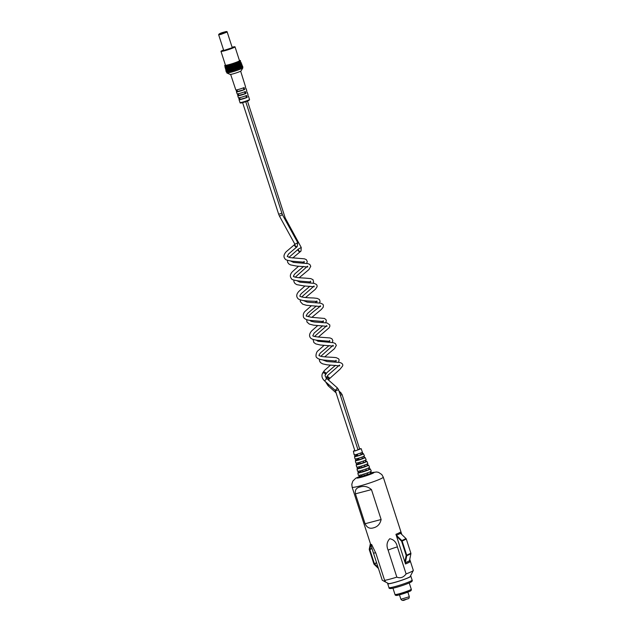 <?xml version="1.0" encoding="UTF-8"?>
<svg xmlns="http://www.w3.org/2000/svg" width="632" height="632" viewBox="0 0 632 632"><rect width="100%" height="100%" fill="white"/><g stroke="black" fill="none" stroke-linecap="round" stroke-linejoin="round"><path stroke-width="0.95" d="M224.652 31.956L219.035 34.081L224.652 31.956M220.758 34.468L218.664 34.792L227.196 32.035L220.758 34.468M223.736 50.473L232.26 47.724L227.196 32.035C227.212 31.426 226.375 31.395 224.684 31.948C220.687 32.943 218.68 33.891 218.664 34.792L223.736 50.473M224.06 32.248L220.213 33.717L224.06 32.248M242.514 66.826A8.366 0.727 162.1 0 1 238.612 68.754A8.366 0.727 162.1 0 1 230.498 71.361A8.366 0.727 162.1 0 1 226.596 71.969M226.619 72.072L226.833 72.933A8.437 0.735 -17.9 0 0 226.896 72.988A8.437 0.735 -17.9 0 0 230.767 72.317A8.437 0.735 -17.9 0 0 242.87 67.829A8.437 0.735 -17.9 0 0 242.886 67.743L242.554 66.921M226.896 72.988L230.095 74.41A5.806 0.506 -17.9 0 0 232.766 73.944A5.806 0.506 -17.9 0 0 241.1 70.855L242.87 67.829M239.599 97.684L240.152 99.35L247.183 97.415A5.024 0.435 162.1 0 1 241.408 99.327A5.024 0.435 162.1 0 1 239.062 99.698A5.024 0.435 162.1 0 1 239.236 99.501L238.683 97.826M247.183 97.415L246.575 95.479A5.04 0.442 162.1 0 1 240.776 97.399A5.04 0.442 162.1 0 1 238.422 97.77L237.758 95.772A5.056 0.442 162.1 0 1 237.932 95.574L237.379 93.899M238.288 93.757L238.841 95.416L245.935 93.465A5.056 0.442 162.1 0 1 240.113 95.4A5.056 0.442 162.1 0 1 237.758 95.772M245.935 93.465L245.327 91.529A5.072 0.442 162.1 0 1 239.481 93.473A5.072 0.442 162.1 0 1 237.118 93.844L236.447 91.838A5.096 0.442 162.1 0 1 236.629 91.64L236.068 89.965M236.984 89.831L237.537 91.49L244.687 89.523A5.096 0.442 162.1 0 1 238.825 91.466A5.096 0.442 162.1 0 1 236.447 91.838M244.687 89.523L244.078 87.587A5.111 0.442 162.1 0 1 238.193 89.539A5.111 0.442 162.1 0 1 235.807 89.918L230.648 74.402M226.272 70.65L226.359 71.021A8.295 0.719 -17.9 0 0 230.23 70.421A8.295 0.719 -17.9 0 0 238.28 67.837A8.295 0.719 -17.9 0 0 242.151 65.918L242.009 65.57M225.916 69.228L226.011 69.599A8.192 0.711 -17.9 0 0 229.835 69.007A8.192 0.711 -17.9 0 0 237.782 66.455A8.192 0.711 -17.9 0 0 241.606 64.567L241.463 64.211M241.969 65.467A8.263 0.719 162.1 0 1 238.114 67.379A8.263 0.719 162.1 0 1 230.095 69.947A8.263 0.719 162.1 0 1 226.24 70.547M225.569 67.814L225.656 68.185A8.09 0.703 -17.9 0 0 229.432 67.592A8.09 0.703 -17.9 0 0 237.284 65.08A8.09 0.703 -17.9 0 0 241.061 63.208L240.918 62.852M241.424 64.116A8.161 0.711 162.1 0 1 237.616 65.997A8.161 0.711 162.1 0 1 229.7 68.532A8.161 0.711 162.1 0 1 225.893 69.133M240.334 61.399A7.955 0.695 162.1 0 1 236.621 63.239A7.955 0.695 162.1 0 1 228.903 65.712A7.955 0.695 162.1 0 1 225.19 66.289M225.213 66.392L225.308 66.763A7.987 0.695 -17.9 0 0 229.037 66.186A7.987 0.695 -17.9 0 0 236.787 63.698A7.987 0.695 -17.9 0 0 240.516 61.857L240.373 61.494M225.371 64.962A7.884 0.687 -17.9 0 0 228.634 64.772A7.884 0.687 -17.9 0 0 237.379 61.896A7.884 0.687 -17.9 0 0 239.41 60.427M223.578 49.991A7.379 0.64 -17.9 0 0 220.979 51.366L225.442 65.191A7.379 0.64 -17.9 0 0 228.887 64.654A7.379 0.64 -17.9 0 0 236.028 62.371A7.379 0.64 -17.9 0 0 239.481 60.656L235.017 46.831A7.379 0.64 -17.9 0 0 232.102 47.234M220.979 51.366A7.379 0.64 -17.9 0 0 224.415 50.821A7.379 0.64 -17.9 0 0 231.557 48.538A7.379 0.64 -17.9 0 0 235.017 46.831M240.879 62.758A8.058 0.703 162.1 0 1 237.118 64.622A8.058 0.703 162.1 0 1 229.298 67.126A8.058 0.703 162.1 0 1 225.545 67.711M245.888 88.654A5.096 0.442 162.1 0 1 246.14 88.709A5.096 0.442 162.1 0 1 245.967 88.907L245.358 86.971A5.111 0.442 162.1 0 0 245.54 86.774L240.65 71.171M247.128 92.604A5.056 0.442 162.1 0 1 247.381 92.659A5.056 0.442 162.1 0 1 247.207 92.857L246.599 90.921A5.072 0.442 162.1 0 0 246.772 90.724L246.14 88.709M248.368 96.554A5.024 0.435 162.1 0 1 248.621 96.609A5.024 0.435 162.1 0 1 248.447 96.807L247.839 94.871A5.04 0.442 162.1 0 0 248.013 94.674L247.381 92.659M237.506 91.387L236.629 91.64M243.928 89.689L243.352 87.872M238.809 95.314L237.932 95.574M245.177 93.639L244.6 91.822M240.12 99.248L239.236 99.501M246.425 97.581L245.848 95.764M388.001 583.328A12.174 1.059 -17.9 0 0 387.7 583.707A12.174 1.059 -17.9 0 0 396.382 581.977A12.174 1.059 -17.9 0 0 409.26 577.34A12.174 1.059 -17.9 0 0 410.879 576.226A12.174 1.059 -17.9 0 0 410.421 576.092M371.355 472.665L376.632 471.986L378.552 472.373L381.807 474.561L383.261 477.136A16.353 1.422 162.1 0 1 375.598 480.92A16.353 1.422 162.1 0 1 359.766 485.992A16.353 1.422 162.1 0 1 352.135 487.193L382.249 580.216L388.451 583.557A11.463 0.995 -17.9 0 0 397.015 581.716A11.463 0.995 -17.9 0 0 408.683 577.49A11.463 0.995 -17.9 0 0 410.184 576.534L413.336 570.443L409.757 559.367M371.276 546.451L371.577 544.381L375.89 553.308L384.619 580.35A16.353 1.422 -17.9 0 0 389.857 579.157A16.353 1.422 -17.9 0 0 396.833 577.127L388.103 550.093C386.255 545.685 386.808 541.901 389.762 538.725C393.791 539.483 396.327 542.209 397.362 546.893L406.099 573.935A16.353 1.422 -17.9 0 0 411.187 571.802A16.353 1.422 -17.9 0 0 413.336 570.443M362.855 453.713A4.693 0.411 162.1 0 1 363.447 453.729A4.693 0.411 162.1 0 1 363.005 454.068L361.164 448.665L355.31 450.869L353.407 451.169L354.781 450.434M364.506 457.513A5.151 0.45 162.1 0 1 365.154 457.521A5.151 0.45 162.1 0 1 364.68 457.9L363.953 456.249A4.953 0.435 -17.9 0 0 364.419 455.885L363.447 453.729M366.165 461.313A5.617 0.49 162.1 0 1 366.868 461.321A5.617 0.49 162.1 0 1 366.347 461.731L365.628 460.08A5.419 0.474 -17.9 0 0 366.133 459.685L365.154 457.521M367.816 465.105A6.075 0.529 162.1 0 1 368.582 465.12A6.075 0.529 162.1 0 1 368.014 465.563L367.295 463.904A5.878 0.514 -17.9 0 0 367.84 463.477L366.868 461.321M369.475 468.904A6.541 0.569 162.1 0 1 370.297 468.912A6.541 0.569 162.1 0 1 369.68 469.394L368.962 467.735A6.336 0.553 -17.9 0 0 369.554 467.277L368.582 465.12M371.126 472.697A6.999 0.608 162.1 0 1 372.003 472.712A6.999 0.608 162.1 0 1 371.355 473.226L370.636 471.567A6.802 0.593 -17.9 0 0 371.268 471.077L370.297 468.912M362.61 454.258A4.693 0.411 162.1 0 1 357.048 456.178L356.582 454.432L361.907 452.599L362.61 454.258L361.188 454.613L360.698 453.097M364.237 458.105A5.151 0.45 162.1 0 1 358.131 460.214L357.665 458.477A4.953 0.435 -17.9 0 0 363.534 456.446L364.237 458.105L362.46 458.556L361.986 457.078M365.873 461.96A5.617 0.49 162.1 0 1 359.213 464.251L358.747 462.513A5.419 0.474 -17.9 0 0 365.17 460.293L365.873 461.96L363.732 462.498L363.274 461.06M367.5 465.808A6.075 0.529 162.1 0 1 360.295 468.296L359.829 466.55A5.878 0.514 -17.9 0 0 366.797 464.149L367.5 465.808L365.004 466.432L364.553 465.041M369.127 469.655A6.541 0.569 162.1 0 1 361.378 472.333L360.912 470.587A6.336 0.553 -17.9 0 0 368.424 467.996L369.127 469.655L366.276 470.374L365.841 469.023M370.763 473.51A6.999 0.608 162.1 0 1 362.46 476.37L361.994 474.632A6.802 0.593 -17.9 0 0 370.06 471.851L370.763 473.51L367.548 474.316L367.129 473.005M359.624 448.87L361.164 448.665M372.003 472.712L372.153 473.044A7.039 0.616 162.1 0 1 368.883 474.664A7.039 0.616 162.1 0 1 362.041 476.86A7.039 0.616 162.1 0 1 358.755 477.365L358.684 477.018A6.999 0.608 162.1 0 1 359.339 476.52L361.299 475.983M400.814 533.55L400.372 532.168A16.353 1.422 162.1 0 1 395.94 534.309L405.523 563.973A16.353 1.422 -17.9 0 0 409.955 561.832L409.52 560.513M371.466 489.61C367.982 486.577 364.182 485.7 360.082 486.98C356.361 487.754 354.805 490.037 355.421 493.837L365.075 523.738C366.923 527.562 369.657 528.952 373.299 527.894C377.478 526.898 380.085 524.102 381.128 519.512L371.466 489.61L355.421 493.837M353.407 451.169L354.157 454.85L355.942 454.606L356.377 456.351A4.693 0.411 162.1 0 1 354.52 456.612L354.994 458.927A4.953 0.435 -17.9 0 0 356.954 458.658L357.396 460.412A5.151 0.45 162.1 0 1 355.35 460.688L355.824 463.011A5.419 0.474 -17.9 0 0 357.973 462.719L358.415 464.465A5.617 0.49 162.1 0 1 356.179 464.773L356.653 467.095A5.878 0.514 -17.9 0 0 358.992 466.772L359.426 468.525A6.075 0.529 162.1 0 1 357.017 468.849L357.491 471.172A6.336 0.553 -17.9 0 0 360.003 470.832L360.445 472.578A6.541 0.569 162.1 0 1 357.846 472.933L358.32 475.256A6.802 0.593 -17.9 0 0 361.022 474.885L361.465 476.631A6.999 0.608 162.1 0 1 358.684 477.018M357.846 472.933A6.541 0.569 162.1 0 1 358.463 472.467L360.295 471.97M357.017 468.849A6.075 0.529 162.1 0 1 357.586 468.423L359.284 467.957M356.179 464.773A5.617 0.49 162.1 0 1 356.709 464.37L358.281 463.943M355.35 460.688A5.151 0.45 162.1 0 1 355.832 460.325L357.278 459.93M354.52 456.612A4.693 0.411 162.1 0 1 354.955 456.272L356.227 455.925M355.808 454.637L356.306 456.075M362.46 476.37L364.166 475.485L363.732 474.126M364.166 475.485L367.548 474.316M361.378 472.333L362.894 471.543L362.444 470.145M362.894 471.543L366.276 470.374M360.295 468.296L361.623 467.601L361.164 466.163M361.623 467.601L365.004 466.432M359.213 464.251L360.351 463.659L359.877 462.19M360.351 463.659L363.732 462.498M358.131 460.214L359.079 459.725L358.589 458.208M359.079 459.725L362.46 458.556M357.048 456.178L361.188 454.613M357.807 455.783L357.301 454.226M359.339 476.52L359.071 475.296M358.463 472.467L358.186 471.211M357.586 468.423L357.301 467.127M356.709 464.37L356.424 463.043M355.832 460.325L355.54 458.958M354.955 456.272L354.655 454.874M396.833 577.127C400.34 578.549 403.429 577.482 406.099 573.935M384.501 581.558L385.409 581.519L384.619 580.35M365.075 523.738L381.128 519.512M405.515 563.949L409.955 561.832M409.812 561.872L409.465 560.789M400.601 533.345L400.246 532.255M370.755 544.823L369.831 549.571L374.405 563.72L378.102 567.378M378.473 568.516L374.16 564.337A0.98 0.822 64.2 0 1 373.868 563.863L369.301 549.706A0.98 0.822 64.2 0 1 369.262 549.176L370.384 543.678M405.302 562.812L404.93 561.674L406.171 555.354L401.604 541.205L396.801 536.481L396.43 535.336L401.849 540.589A0.98 0.822 64.2 0 1 402.134 541.063L406.708 555.212A0.98 0.822 64.2 0 1 406.739 555.749L405.302 562.812L409.465 560.805L410.903 553.743L406.739 555.749M410.903 553.743A0.98 0.822 64.2 0 0 410.871 553.205L406.297 539.057A0.98 0.822 64.2 0 0 406.005 538.582L400.585 533.329L396.43 535.336M335.268 390.394L354.908 450.821L355.666 450.703L358.004 449.818L338.602 389.762M340.379 395.253L342.078 394.565L359.663 449.012L357.973 449.708M249.522 99.485C249.735 100.298 247.483 101.341 242.767 102.597C240.784 103.182 239.868 103.166 240.018 102.55A4.993 0.435 -17.9 0 0 242.34 102.186A4.993 0.435 -17.9 0 0 247.175 100.638A4.993 0.435 -17.9 0 0 249.522 99.485L248.621 96.609M242.791 102.589L248.107 100.275M408.683 596.94L409.267 596.537C409.307 597.959 408.904 598.702 408.059 598.757C404.946 599.405 403.003 601.925 400.893 599.239L408.683 596.94M410.121 589.988A8.548 0.743 -17.9 0 0 411.258 589.206C411.574 590.122 411.037 590.833 409.654 591.355L398.595 595.044C396.367 595.731 395.166 595.542 394.984 594.459A8.548 0.743 -17.9 0 0 401.083 593.243A8.548 0.743 -17.9 0 0 410.121 589.988M410.508 581.203A12.174 1.059 -17.9 0 0 412.119 580.089C412.664 580.879 411.969 581.701 410.042 582.57C404.922 584.813 399.25 586.678 393.041 588.179C390.165 588.827 388.806 588.621 388.949 587.57A12.174 1.059 -17.9 0 0 397.631 585.84A12.174 1.059 -17.9 0 0 410.508 581.203M391.943 587.349A10.949 0.956 -17.9 0 0 395.6 587.555A10.949 0.956 -17.9 0 0 409.884 582.625M397.496 594.57A7.323 0.64 -17.9 0 0 399.945 594.704A7.323 0.64 -17.9 0 0 409.497 591.41M403.311 600.029L407.845 598.836M371.711 472.641A9.022 0.782 162.1 0 1 372.161 473.581A9.022 0.782 162.1 0 1 361.077 477.318A9.022 0.782 162.1 0 1 358.881 476.781M388.103 550.093A10.594 0.924 162.1 0 1 397.362 546.893M373.52 553.174A10.594 0.924 162.1 0 1 375.732 552.834M371.916 548.379L369.823 549.39M371.972 548.537L369.831 549.571M376.585 562.67L374.405 563.72M376.64 562.843L374.5 563.878M406.005 538.582L401.849 540.589M406.297 539.057L402.134 541.063M410.871 553.205L406.708 555.212M294.947 244.3A1.627 0.853 49.1 0 0 295.262 245.745A1.627 0.853 49.1 0 0 296.685 246.78A1.627 0.853 49.1 0 0 297.166 246.67L297.775 242.696L294.915 244.268L279.51 216.215L282.37 214.651L245.737 101.697M279.51 216.215L278.673 214.256L281.769 213.253M294.899 244.394A1.627 0.853 49.1 0 0 294.686 244.497A1.627 0.853 49.1 0 0 294.828 245.943A1.627 0.853 49.1 0 0 296.337 247.08A1.627 0.853 49.1 0 0 296.795 246.978L297.166 246.67A1.627 0.853 49.1 0 0 297.23 246.606M335.513 390.781L338.61 389.786L337.433 387.969L335.268 390.41L324.635 380.97L326.799 378.529C325.259 376.498 324.753 375.337 325.283 375.053L326.902 372.619L335.529 365.312M322.344 373.788A1.627 1.217 30.2 0 1 322.462 373.417A1.627 1.217 30.2 0 1 322.589 373.251A1.627 1.217 30.2 0 1 322.699 373.149A1.627 1.217 30.2 0 1 324.682 373.315A1.627 1.217 30.2 0 1 325.283 375.053M330.528 365.099L324.461 370.463L322.968 372.509A1.627 1.217 30.2 0 1 323.181 372.248A1.627 1.217 30.2 0 1 325.164 372.359A1.627 1.217 30.2 0 1 325.812 374.105M298.415 249.079A1.627 0.853 49.1 0 0 298.723 250.525A1.627 0.853 49.1 0 0 300.145 251.56A1.627 0.853 49.1 0 0 300.635 251.441A1.627 0.853 49.1 0 0 300.69 251.386M298.462 249.016L301.235 247.475L285.237 218.032L247.46 101.073M336.216 392.954L328.095 385.749L328.98 384.825M339.945 393.902L340.893 392.748L339.044 391.105M284.44 218.419L285.237 218.032M285.34 220.062L285.83 219.43M298.367 249.174A1.627 0.853 49.1 0 0 298.146 249.269A1.627 0.853 49.1 0 0 298.288 250.722A1.627 0.853 49.1 0 0 299.797 251.86A1.627 0.853 49.1 0 0 300.255 251.757A1.627 0.853 49.1 0 0 300.405 251.552M325.962 378.134L326.428 377.288A1.627 1.217 30.2 0 1 326.641 377.028A1.627 1.217 30.2 0 1 328.624 377.138A1.627 1.217 30.2 0 1 329.272 378.884L340 369.246L342.576 366.07C343.239 364.467 342.323 363.274 339.826 362.492L326.949 361.528L322.612 359.916M326.191 377.904A1.627 1.217 30.2 0 1 328.158 378.102A1.627 1.217 30.2 0 1 328.743 379.832L329.272 378.884M340.893 392.748L342.07 394.542M240.018 102.55L239.062 99.698M226.327 70.895L226.011 71.653L227.085 72.064L234.843 70.073L241.772 67.419L242.807 66.542L242.103 65.799M225.98 69.473L225.663 70.231L226.73 70.65L234.393 68.675L241.234 66.052L242.261 65.199L241.558 64.44M225.624 68.059L225.308 68.817L226.375 69.228L233.943 67.276L240.697 64.685L241.716 63.84L241.013 63.089M225.363 64.938L224.605 65.949L225.656 66.384L233.042 64.488L240.358 61.509L240.429 60.53L239.402 60.403M225.276 66.636L224.953 67.379L226.011 67.806L233.492 65.886L240.168 63.326L241.163 62.481L240.468 61.731M409.267 596.537L407.845 592.129M411.258 589.206L409.236 582.941M412.119 580.089L410.879 576.226M388.949 587.57L387.7 583.707M394.984 594.459L392.962 588.194M400.893 599.239L399.471 594.838M383.261 477.136L401.794 534.498M359.181 476.599L355.666 478.29L352.846 481.071L351.811 484.246L352.135 487.193M324.635 380.97C322.075 378.544 321.348 376.024 322.462 373.417M297.775 242.696L282.37 214.651M304.079 261.403L304.332 262.217L293.058 261.3C287.955 260.613 285.332 259.847 285.182 258.994C283.318 257.042 283.634 254.649 286.13 251.797L295.033 244.205M324.145 345.325L318.07 350.689C316.34 351.566 315.005 357.104 317.003 357.767C317.817 358.81 320.021 359.568 323.623 360.05L336.271 361.101L336.011 360.303M335.584 360.88L334.407 362.002M329.146 345.53L320.511 352.846C318.82 355.05 318.536 356.006 319.634 355.713C320.922 357.262 332.408 356.969 336.366 357.72L338.555 358.786L339.123 359.719L338.618 362.286M317.754 325.543L311.679 330.907C309.396 333.578 308.969 335.861 310.399 337.757C311.062 338.855 313.227 339.684 316.901 340.229L329.888 341.32L329.627 340.514M329.193 341.106L328.024 342.22M322.755 325.757L314.128 333.064L312.864 335.639C312.477 336.256 315.534 336.832 322.036 337.346L329.967 337.938L331.879 338.744L332.859 340.632L332.227 342.505M311.371 305.77L305.296 311.126C303.463 312.729 302.878 314.783 303.534 317.288C304.498 318.978 306.718 320.021 310.201 320.416L323.497 321.546L323.244 320.74M322.81 321.325L321.633 322.446M316.363 305.983L307.737 313.29C306.133 315.534 305.801 316.466 306.749 316.087L310.999 317.232L324.572 318.457L326.341 320.132L325.843 322.731M304.98 285.988L298.92 291.336C296.432 294.03 296.076 296.4 297.838 298.43C298.233 299.157 299.923 299.852 302.925 300.5C309.933 301.385 315.747 301.101 316.474 301.559L317.114 301.772L316.853 300.974M316.419 301.551L315.242 302.673M309.98 286.201L301.361 293.501C299.726 295.626 299.434 296.582 300.477 296.384C300.619 297.095 306.251 297.806 313.606 297.972L317.185 298.383L319.421 299.481L320.076 301.314L319.452 302.957M298.596 266.214L292.513 271.586C290.033 274.201 289.701 276.579 291.51 278.712C291.439 279.628 294.473 280.442 300.611 281.161L310.723 281.99L310.462 281.185M310.028 281.769L308.858 282.891M303.589 266.428L294.954 273.743C293.295 275.955 292.987 276.903 294.046 276.579C294.259 277.258 297.941 277.764 305.09 278.104L310.81 278.609L313.03 279.707L313.606 282.03L313.061 283.175M303.644 261.996L302.467 263.117M296.795 246.978L288.571 253.961L287.244 256.426L290.096 257.627L304.419 258.828L306.322 259.641L307.302 261.53L306.67 263.402M337.433 387.969L326.799 378.529M278.673 214.256L242.617 102.637M322.968 372.509L322.494 373.354M292.735 257.998L301.006 251.054L301.235 247.475M328.095 385.749L325.559 381.791M288.95 257.35L298.494 248.984M319.429 359.173L319.468 360.848L320.464 362.547L322.589 363.842L327.084 364.83L339.732 365.873L339.479 365.083L327.921 375.234L326.428 377.288M313.038 339.4L313.859 342.536L315.826 343.911L320.361 345.009L333.348 346.099L333.096 345.293L320.89 356.235M316.221 340.142L317.983 341.24L333.427 342.71L335.339 343.524L336.319 345.412L334.478 348.674L324.666 356.882M306.646 319.626L306.994 322.059L309.325 324.082L313.662 325.188L326.965 326.325L326.704 325.52M326.27 326.104L314.507 336.461M309.83 320.361L311.126 321.309L314.46 322.012L327.036 322.936L329.801 324.903L329.801 326.515L329.051 327.85L318.283 337.109M300.263 299.845L300.334 301.63L302.704 304.197L306.386 305.28L320.574 306.552L320.313 305.746L319.602 306.623C318.797 307.768 313.282 311.228 308.756 315.905L308.116 316.679M303.447 300.587L307.239 302.12L320.645 303.163L322.881 304.261L323.426 305.161L323.268 307.12L321.309 309.49L311.892 317.327M293.872 280.071L293.935 281.801L294.97 283.492L296.787 284.637L304.079 285.94L314.183 286.77L313.93 285.964M313.496 286.549L301.733 296.906M297.056 280.805L299.947 282.188L314.27 283.381L316.498 284.487L317.051 285.435L317.067 286.802L315.313 289.345L305.509 297.553M287.481 260.297L287.584 262.138L288.642 263.773L290.404 264.863L296.519 266.072L307.8 266.996L307.539 266.183L295.342 277.124M290.673 261.032L293.556 262.406L307.879 263.607L309.791 264.413L310.77 266.301L308.93 269.572L299.118 277.772"/></g></svg>
